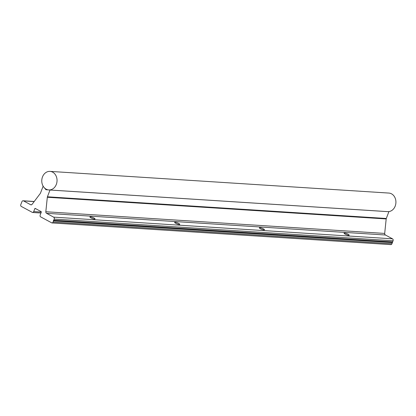 <?xml version="1.0" encoding="UTF-8"?>
<svg xmlns="http://www.w3.org/2000/svg" width="416" height="416" viewBox="0 0 416 416"><rect width="100%" height="100%" fill="white"/><g stroke="black" fill="none" stroke-linecap="round" stroke-linejoin="round"><path stroke-width="0.62" d="M42.494 176.925A9.298 7.634 93.7 0 1 50.008 171.387A9.298 7.634 93.7 0 1 56.326 184.397A9.298 7.634 93.7 0 1 48.818 189.94A9.298 7.634 93.7 0 1 42.494 176.925M50.008 171.387L388.877 193.071A9.298 7.634 93.7 0 1 395.2 206.081A9.298 7.634 93.7 0 1 387.691 211.624L48.818 189.94M94.032 218.052A2.74 0.551 -159.1 0 1 95.03 218.93A2.74 0.551 -159.1 0 1 93.517 218.873A2.74 0.551 -159.1 0 1 90.912 217.854A2.74 0.551 -159.1 0 1 89.913 216.975A2.74 0.551 -159.1 0 1 91.426 217.032A2.74 0.551 -159.1 0 1 94.032 218.052M178.75 223.475A2.74 0.551 -159.1 0 1 179.748 224.354A2.74 0.551 -159.1 0 1 178.235 224.297A2.74 0.551 -159.1 0 1 175.63 223.272A2.74 0.551 -159.1 0 1 174.632 222.399A2.74 0.551 -159.1 0 1 176.14 222.456A2.74 0.551 -159.1 0 1 178.75 223.475M263.468 228.894A2.74 0.551 -159.1 0 1 264.467 229.772A2.74 0.551 -159.1 0 1 262.954 229.715A2.74 0.551 -159.1 0 1 260.348 228.696A2.74 0.551 -159.1 0 1 259.35 227.817A2.74 0.551 -159.1 0 1 260.858 227.874A2.74 0.551 -159.1 0 1 263.468 228.894M348.187 234.317A2.74 0.551 -159.1 0 1 349.185 235.196A2.74 0.551 -159.1 0 1 347.672 235.139A2.74 0.551 -159.1 0 1 345.067 234.12A2.74 0.551 -159.1 0 1 344.063 233.241A2.74 0.551 -159.1 0 1 345.576 233.298A2.74 0.551 -159.1 0 1 348.187 234.317M387.644 211.624L388.877 211.718L386.298 218.478A1.55 1.274 -86.3 0 0 386.183 218.946L384.691 233.428A1.55 1.274 -86.3 0 0 385.414 235.004L392.486 238.82A1.487 1.222 93.7 0 1 393.073 240.781L391.95 243.729A1.487 1.222 93.7 0 1 390.749 244.613A1.487 1.222 93.7 0 1 390.733 244.613L51.891 222.929M53.513 220.906L54.205 219.092A1.487 1.222 -86.3 0 0 53.617 217.136L46.545 213.314A1.55 1.274 93.7 0 1 45.822 211.744L47.315 197.262A1.55 1.274 93.7 0 1 47.424 196.794L50.003 190.034L45.958 189.717L43.087 186.3L40.508 193.055A1.55 1.274 93.7 0 1 40.284 193.466L32.094 204.329A1.55 1.274 93.7 0 1 31.065 204.849A1.55 1.274 93.7 0 1 30.623 204.719L23.551 200.897A1.487 1.222 -86.3 0 0 23.13 200.777A1.487 1.222 -86.3 0 0 21.928 201.661L20.8 204.61A1.487 1.222 -86.3 0 0 21.039 206.284L32.495 212.467A1.487 1.222 -86.3 0 0 33.712 211.583L34.835 208.634A0.374 0.307 93.7 0 1 35.246 208.442L41.148 211.63A0.374 0.307 93.7 0 1 41.293 212.124L40.165 215.072A1.487 1.222 -86.3 0 0 40.404 216.741L51.86 222.929A1.487 1.222 -86.3 0 0 51.875 222.929A1.487 1.222 -86.3 0 0 53.076 222.045L53.513 220.906L392.382 242.596M32.495 212.467A1.487 1.222 -86.3 0 0 32.51 212.472L40.955 213.013L32.526 212.472M53.378 220.678L392.246 242.362M53.534 220.262L392.408 241.946M53.773 220.23L392.642 241.914M50.003 190.034L388.877 211.718M45.958 189.717L48.1 189.852M30.623 204.719L31.522 204.776M23.551 200.897L34.169 201.578M33.712 211.583L41.309 212.072M34.835 208.634L35.698 208.692M53.076 222.045L391.95 243.729M54.205 219.092L393.073 240.781M53.617 217.136L392.486 238.82M46.545 213.314L385.414 235.004M45.822 211.744L384.691 233.428M47.315 197.262L386.183 218.946M47.424 196.794L386.298 218.478M23.13 200.777L34.237 201.484M51.875 222.929L390.749 244.613"/></g></svg>
